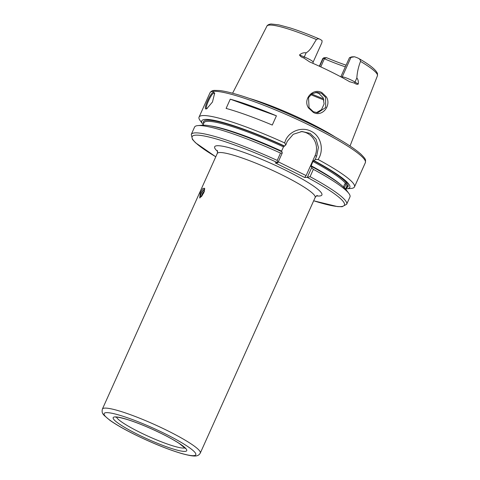 <?xml version="1.0" encoding="UTF-8"?>
<svg xmlns="http://www.w3.org/2000/svg" width="480" height="480" viewBox="0 0 480 480"><rect width="100%" height="100%" fill="white"/><g stroke="black" fill="none" stroke-linecap="round" stroke-linejoin="round"><path stroke-width="0.72" d="M204.744 189.306L203.754 189.546L201.084 193.35L199.806 197.148L200.148 197.748M200.22 193.056L202.896 188.436L204.672 188.298L203.748 192.942L199.716 197.988L200.22 193.056M309.072 107.736L313.422 111.762L317.82 112.74L325.686 107.484L325.566 97.332L321.396 93.294L316.878 92.316L311.982 93.828L308.532 97.638L309.072 107.736M313.314 112.392L308.61 108.06C302.454 99.45 312.894 87.546 321.888 92.592L326.418 96.948C331.71 105.69 322.05 117.426 313.314 112.392M214.728 93.744L213.954 93.138C211.386 92.994 204.03 109.35 207.03 108.534L207.21 108.51M213.666 92.148L214.65 93.234L212.472 102.006L206.742 108.762L206.124 108.93C202.782 109.794 210.792 91.98 213.666 92.148L213.954 93.138M345.858 189.432L346.944 187.026A78.372 10.614 -155.8 0 0 347.076 186.444C347.712 185.622 347.688 185.43 347.016 185.868A78.372 10.614 -155.8 0 0 346.056 183.978L346.158 183.024L345.414 183.156A78.372 10.614 -155.8 0 0 312.918 161.46L315.222 159.564L316.74 155.838L318.402 147.378L316.08 139.194L310.152 133.416L301.998 131.496L293.244 134.286L287.298 141.252L285.774 144.978L283.476 146.874L281.574 151.11A78.372 10.614 24.2 0 0 210.21 125.868M345.81 189.372L347.076 186.444C347.712 185.622 347.688 185.43 347.016 185.868L345.504 189.006M346.056 183.978L344.154 188.208M343.512 187.392L344.232 185.01L345.414 183.156M315.588 92.442L318.828 93.378L323.136 97.728L324.096 103.938L321.516 109.662L316.38 112.668M320.784 66.888L324.504 58.476L322.854 58.398L319.338 66.222M345.306 66.816A45.15 6.114 24.2 0 1 324.426 58.782M340.812 76.824L349.476 57.678L351.744 56.862L354.51 56.772L349.476 57.678M335.136 136.986A64.572 8.748 -155.8 0 0 308.922 122.526A64.572 8.748 -155.8 0 0 249.234 98.382M340.986 76.92L342.198 76.878A8.316 1.128 24.2 0 1 354.99 82.068L358.26 84.084C357.084 84.498 355.902 84.198 354.702 83.19L349.566 81.684A61.758 8.364 -155.8 0 0 330.918 71.742A61.758 8.364 -155.8 0 0 309.612 61.89L303.756 57.954C301.77 57.384 300.348 56.394 299.502 54.978L304.278 56.952L306.132 52.824C303.678 52.476 301.47 53.196 299.502 54.978M303.756 57.954A2.556 0.57 -67.6 0 0 304.278 56.952A8.316 1.128 24.2 0 1 313.128 62.13L321.9 42.612L322.092 40.716A8.316 1.128 -155.8 0 0 320.046 39.3C318.906 38.634 317.706 38.718 316.452 39.552C313.266 44.022 311.01 50.082 306.132 52.824M230.262 99.18L226.11 108.42A85.188 11.538 24.2 0 1 272.274 125.052L276.426 115.818A85.188 11.538 24.2 0 0 230.262 99.18L276.426 115.818M203.154 124.596A81.138 10.992 24.2 0 1 202.836 124.188L200.148 120.582A85.188 11.538 24.2 0 1 199.056 117.096A85.188 11.538 24.2 0 1 284.73 142.956C287.238 131.958 301.146 125.976 311.034 131.262C321.222 135.93 324.33 150.318 318.102 159.486A85.188 11.538 24.2 0 1 354.456 186.936A85.188 11.538 24.2 0 1 351.126 188.436L346.638 188.814A81.138 10.992 24.2 0 1 346.122 188.85M201.174 196.86L202.278 193.812L204.528 190.686M201.306 196.71L202.386 193.866L204.48 190.896M199.818 197.37L201.192 193.488L204.066 189.348M201.822 196.11L204.288 191.538M312.918 161.46L310.896 166.446M319.614 66.348L323.13 58.524L323.796 57.762L326.562 57.672A46.326 6.276 -155.8 0 0 346.056 65.154M358.26 84.084C358.572 81.486 358.104 79.44 356.844 77.946C357.18 72.408 358.404 66.888 360.522 61.386C360.378 59.856 359.568 58.776 358.08 58.14A8.316 1.128 -155.8 0 0 354.51 56.772M360.522 61.386A60.57 8.208 -155.8 0 1 377.43 75.774L377.508 73.608C375.966 69.732 369.636 64.65 358.524 58.362L358.08 58.14M326.562 57.672L324.504 58.476M285.774 144.978L284.73 142.956M202.836 124.188A81.138 10.992 24.2 0 1 284.664 146.076M277.224 160.404A85.188 11.538 24.2 0 0 191.274 134.412L194.562 127.098A85.188 11.538 24.2 0 1 197.892 125.598L202.38 125.214A81.138 10.992 24.2 0 1 282.066 151.854L282.228 153.054L277.854 162.798L277.224 160.404L280.512 153.084L282.228 153.054M197.892 125.598A85.188 11.538 24.2 0 1 280.512 153.084M318.102 159.486L315.222 159.564M314.106 160.662A81.138 10.992 24.2 0 1 346.638 188.814M311.676 167.64L313.368 169.362L310.08 176.676L307.296 177.384L311.676 167.64L311.508 166.44L310.926 166.458M311.508 166.44A81.138 10.992 24.2 0 1 346.176 189.84L348.87 193.446A85.188 11.538 24.2 0 1 349.962 196.932L346.674 204.252L342.15 206.706L337.56 206.61L313.668 200.796M313.368 169.362A85.188 11.538 24.2 0 1 348.87 193.446M313.68 200.772A83.484 11.31 -155.8 0 0 307.296 177.384L304.674 177.468L275.232 162.882L277.848 162.798A83.484 11.31 -155.8 0 0 199.338 135.27A83.484 11.31 -155.8 0 0 215.778 156.774M349.944 81.888L349.566 81.684M320.046 39.3L319.77 39.162C308.646 34.392 298.65 30.612 289.788 27.822L278.736 24.852L271.218 24C267.642 24.246 266.67 26.322 266.934 26.112L232.596 93.228M300.834 131.58A17.04 16.266 -91.8 0 1 314.97 155.892L306.114 175.602L304.674 177.468M278.292 161.82L306.114 175.602M206.718 108.474L207.03 108.534M137.976 434.538A40.314 5.46 24.2 0 1 115.122 416.898A40.314 5.46 24.2 0 1 161.94 433.77A40.314 5.46 24.2 0 1 184.794 451.41A40.314 5.46 24.2 0 1 137.976 434.538M116.538 417.138A37.758 5.118 -155.8 0 0 139.746 432.264A37.758 5.118 -155.8 0 0 184.866 447.846M311.7 94.014A53.154 7.2 -155.8 0 0 323.592 98.814M323.928 99.96A53.664 7.272 24.2 0 1 310.842 94.68M217.578 151.464A58.776 7.962 24.2 0 1 230.202 147.99A58.776 7.962 24.2 0 1 285.75 170.31A58.776 7.962 24.2 0 1 316.458 195.9M315.156 197.49A53.664 7.272 -155.8 0 0 282.156 174.978A53.664 7.272 -155.8 0 0 217.254 153.492L102.39 409.074A53.664 7.272 24.2 0 1 167.292 430.56A53.664 7.272 24.2 0 1 200.292 453.072L315.156 197.49C316.266 195.99 316.968 195.324 317.268 195.504L317.262 195.504M164.898 433.674A50.262 6.81 -155.8 0 0 106.524 412.644A50.262 6.81 -155.8 0 0 135.018 434.634A50.262 6.81 -155.8 0 0 193.386 455.664A50.262 6.81 -155.8 0 0 164.898 433.674M312.972 126.948A85.188 11.538 -155.8 0 0 209.958 92.844C210.924 91.254 212.436 90.438 214.476 90.39L219.42 90.522C224.544 91.104 231.468 92.736 240.186 95.424C260.238 101.562 288.81 113.31 313.224 125.436C336.258 136.926 352.14 146.484 360.876 154.122C366.534 159.834 365.568 159.666 365.352 162.678A85.188 11.538 -155.8 0 0 312.972 126.948M316.452 39.552A60.57 8.208 -155.8 0 0 266.934 26.112M311.016 165.696A78.372 10.614 24.2 0 1 340.488 184.422M313.524 160.68A79.224 10.734 24.2 0 1 346.644 187.686M203.676 123.432A79.224 10.734 24.2 0 1 284.082 146.1M283.476 146.874A78.372 10.614 -155.8 0 0 203.976 122.772L202.896 125.178M310.08 176.676A85.188 11.538 24.2 0 1 346.674 204.252M316.74 155.838L314.97 155.892M341.886 77.4A2.556 2.442 -91.8 0 0 342.198 76.878L350.85 57.63M354.702 83.19A2.556 1.758 -58.3 0 1 354.99 82.068L356.844 77.946M115.746 417.198C116.184 417.576 114.168 415.722 127.776 419.676C138.168 423.024 149.526 427.71 161.844 433.752C169.08 437.346 174.936 440.622 179.412 443.58L185.352 448.476M102.39 409.074C101.34 413.466 103.74 414.618 104.034 415.332L109.806 420.252C115.83 424.506 124.194 429.294 134.892 434.61C152.304 443.124 167.934 449.448 181.782 453.582C194.004 456.828 198.024 457.038 200.292 453.072M209.958 92.844L199.056 117.096M365.352 162.678L354.456 186.936M191.274 134.412L192.438 139.422L195.558 142.794L215.766 156.798M377.43 75.774L350.034 146.01M217.254 153.492C217.638 151.602 217.662 150.636 217.338 150.594L217.338 150.594M313.128 62.13L312.936 63.342"/></g></svg>
